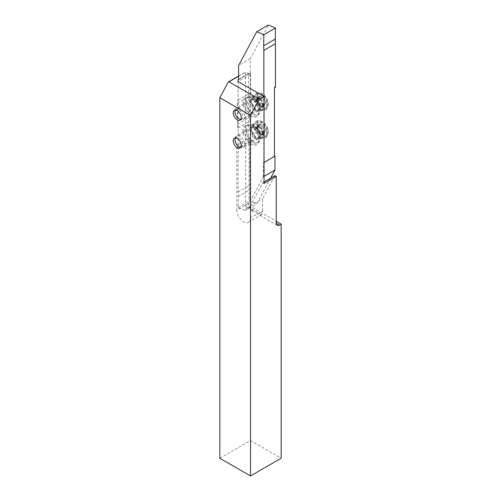 <?xml version="1.0" encoding="UTF-8"?>
<svg xmlns="http://www.w3.org/2000/svg" width="501" height="501" viewBox="0 0 501 501"><rect width="100%" height="100%" fill="white"/><g stroke="black" fill="none" stroke-linecap="round" stroke-linejoin="round"><path stroke-width="0.38" stroke-dasharray="2.5 1.88" d="M250.757 112.067A5.693 3.288 -120 0 0 253.6 112.349A5.693 3.288 -120 0 0 254.477 107.79A5.693 3.288 -120 0 0 250.757 102.774A5.693 3.288 -120 0 0 247.914 102.492A5.693 3.288 -120 0 0 247.043 107.051A5.693 3.288 -120 0 0 250.757 112.067M250.757 139.942A5.693 3.288 -120 0 0 253.6 140.224A5.693 3.288 -120 0 0 254.477 135.665A5.693 3.288 -120 0 0 250.757 130.648A5.693 3.288 -120 0 0 247.914 130.366A5.693 3.288 -120 0 0 247.043 134.926A5.693 3.288 -120 0 0 250.757 139.942M250.262 208.228A9.557 5.517 60 0 1 249.053 203.068L249.053 141.532A9.557 5.517 -120 0 1 250.337 137.694L250.337 120.929A9.557 5.517 -120 0 1 249.698 117.234L249.698 96.01A9.557 5.517 -120 0 1 250.337 93.061L250.337 74.474L245.59 72L245.59 205.529L250.262 208.228L253.926 211.879L246.536 207.614A4.553 2.63 -60 0 1 245.59 205.529M264.021 183.46L262.731 182.721L250.337 205.836L250.337 217.935L262.568 210.871A9.557 5.517 60 0 1 261.359 214.628L260.72 215.167L259.581 215.148L253.926 211.879M250.337 217.935A9.557 5.517 60 0 1 248.358 222.306A9.557 5.517 60 0 1 243.58 221.837A9.557 5.517 60 0 1 236.823 210.126L249.053 203.068M238.601 76.039L245.59 72M261.359 214.628L248.809 207.389A4.553 2.63 -60 0 1 246.536 207.614M248.809 207.389L250.5 206.412L276.251 221.279M219.845 458.252L250.5 440.548L250.5 206.412M264.021 176.346L263.363 176.721L245.258 210.495L238.107 207.527L238.276 196.473A45.516 26.277 60 0 0 238.107 191.877L238.107 81.538L250.337 74.474M238.601 76.233L245.991 71.969M262.568 210.871L262.568 198.772L274.961 175.657M250.5 440.548L281.155 458.252M262.731 182.721L264.021 181.976M250.337 205.836L262.568 198.772M238.107 81.538L238.107 100.119A9.557 5.517 -120 0 0 237.468 103.074L237.468 124.298A9.557 5.517 -120 0 0 238.107 127.993L238.107 144.751A9.557 5.517 -120 0 0 236.823 148.59L236.823 210.126M238.107 144.751L250.337 137.694M238.107 127.993L250.337 120.929M238.107 100.119L250.337 93.061M253.237 97.645A10.083 5.824 60 0 1 260.244 111.416A10.083 5.824 60 0 1 258.522 114.453A10.083 5.824 60 0 1 253.237 114.109A10.083 5.824 60 0 1 246.586 105.003A10.083 5.824 60 0 1 248.452 97.012A10.083 5.824 60 0 1 251.947 97.037A10.083 5.824 60 0 1 253.237 97.645M251.627 115.174A10.239 5.912 60 0 1 244.87 105.918A10.239 5.912 60 0 1 246.768 97.801A10.239 5.912 60 0 1 251.627 98.446L250.982 98.077A11.154 6.438 60 0 1 258.867 111.736A11.154 6.438 60 0 1 250.982 116.288A11.154 6.438 60 0 1 243.098 102.63A11.154 6.438 60 0 1 250.982 98.077L251.627 98.446A10.239 5.912 60 0 1 258.867 110.99A10.239 5.912 60 0 1 256.994 115.518A10.239 5.912 60 0 1 251.627 115.174M253.237 125.519A10.083 5.824 60 0 1 260.244 139.291A10.083 5.824 60 0 1 258.522 142.328A10.083 5.824 60 0 1 253.237 141.983A10.083 5.824 60 0 1 246.586 132.871A10.083 5.824 60 0 1 248.452 124.887A10.083 5.824 60 0 1 251.947 124.912A10.083 5.824 60 0 1 253.237 125.519M251.627 143.042A10.239 5.912 60 0 1 244.87 133.792A10.239 5.912 60 0 1 246.768 125.676A10.239 5.912 60 0 1 251.627 126.321L250.982 125.951A11.154 6.438 60 0 1 258.867 139.604A11.154 6.438 60 0 1 250.982 144.156A11.154 6.438 60 0 1 243.098 130.504A11.154 6.438 60 0 1 250.982 125.951L251.627 126.321A10.239 5.912 60 0 1 258.867 138.865A10.239 5.912 60 0 1 256.994 143.392A10.239 5.912 60 0 1 251.627 143.042M262.568 107.089A8.079 4.666 60 0 1 257.289 99.968A8.079 4.666 60 0 1 258.529 93.493A8.079 4.666 60 0 1 262.568 93.894A8.079 4.666 60 0 1 267.847 101.014A8.079 4.666 60 0 1 266.607 107.49A8.079 4.666 60 0 1 262.568 107.089M262.568 134.963A8.079 4.666 60 0 1 257.289 127.843A8.079 4.666 60 0 1 258.529 121.367A8.079 4.666 60 0 1 262.568 121.768A8.079 4.666 60 0 1 267.847 128.889A8.079 4.666 60 0 1 266.607 135.364A8.079 4.666 60 0 1 262.568 134.963M270.584 178.187L256.85 203.807L249.698 200.838L249.861 189.785A45.516 26.277 60 0 0 249.698 185.182L249.698 141.37L248.69 141.952L250.7 141.952L249.698 141.37M250.7 141.952L250.7 73.196L250.156 72.883A0.683 0.395 60 0 0 250.187 72.714L250.187 58.824L268.292 25.05M275.444 87.481L274.435 86.905L274.435 88.063M263.363 176.721L263.363 162.831A0.683 0.395 60 0 1 263.852 162.549L274.435 156.437L274.435 86.905M263.852 162.549L263.858 96.405M263.363 162.831L274.435 156.287M248.69 73.572L238.601 79.402L248.69 73.572L248.69 141.952M248.703 73.572L250.7 73.196M238.457 79.715L250.156 72.883M250.187 58.824L238.601 65.512M245.258 210.495L256.85 203.807M238.107 191.877L249.698 185.182M238.107 207.527L249.698 200.838M259.449 133.347A3.757 2.167 60 0 1 256.794 128.744A3.757 2.167 60 0 1 259.449 127.21A3.757 2.167 60 0 1 262.104 131.813A3.757 2.167 60 0 1 259.449 133.347A2.048 1.184 -120 0 0 258.422 133.266A2.048 1.184 -120 0 0 258.334 133.329A0.908 0.526 60 0 1 258.291 133.354A0.908 0.526 60 0 1 257.489 132.99A0.908 0.526 60 0 1 257.232 131.963A2.048 1.184 -120 0 0 256.117 129.089A0.908 0.526 60 0 1 255.616 128.294A0.908 0.526 60 0 1 255.773 127.63A0.908 0.526 60 0 1 256.117 127.623A2.048 1.184 -120 0 0 256.9 127.611A2.048 1.184 -120 0 0 257.232 126.039A0.908 0.526 60 0 1 257.382 125.344A0.908 0.526 60 0 1 257.84 125.388A0.908 0.526 60 0 1 258.334 125.939A2.048 1.184 -120 0 0 260.47 127.292A2.048 1.184 -120 0 0 260.564 127.229A0.908 0.526 60 0 1 260.601 127.198A0.908 0.526 60 0 1 261.059 127.248A0.908 0.526 60 0 1 261.66 128.594A2.048 1.184 -120 0 0 262.774 131.469A0.908 0.526 60 0 1 263.282 132.264A0.908 0.526 60 0 1 263.119 132.928A0.908 0.526 60 0 1 262.774 132.934A2.048 1.184 -120 0 0 261.998 132.947A2.048 1.184 -120 0 0 261.66 134.518A0.908 0.526 60 0 1 261.509 135.214A0.908 0.526 60 0 1 260.564 134.612A2.048 1.184 -120 0 0 259.449 133.366M260.733 123.716A0.908 0.526 60 0 1 261.228 124.267A2.048 1.184 -120 0 0 263.369 125.619A2.048 1.184 -120 0 0 263.457 125.557A0.908 0.526 60 0 1 263.501 125.526A0.908 0.526 60 0 1 263.952 125.576A0.908 0.526 60 0 1 264.559 126.922A2.048 1.184 -120 0 0 265.674 129.797A0.908 0.526 60 0 1 266.175 130.592A0.908 0.526 60 0 1 266.018 131.256A0.908 0.526 60 0 1 265.674 131.262A2.048 1.184 -120 0 0 264.891 131.275A2.048 1.184 -120 0 0 264.559 132.846A0.908 0.526 60 0 1 264.409 133.542A0.908 0.526 60 0 1 263.457 132.94A2.048 1.184 -120 0 0 262.342 131.694A2.048 1.184 -120 0 0 261.322 131.594A2.048 1.184 -120 0 0 261.228 131.657A0.908 0.526 60 0 1 261.19 131.682A0.908 0.526 60 0 1 260.388 131.318A0.908 0.526 60 0 1 260.132 130.291A2.048 1.184 -120 0 0 259.017 127.417A0.908 0.526 60 0 1 258.51 126.621A0.908 0.526 60 0 1 258.673 125.958A0.908 0.526 60 0 1 259.017 125.951A2.048 1.184 -120 0 0 259.8 125.939A2.048 1.184 -120 0 0 260.132 124.367A0.908 0.526 60 0 1 260.282 123.672A0.908 0.526 60 0 1 260.733 123.716M240.906 147.131A5.461 3.156 -120 0 0 242.559 143.079A5.461 3.156 -120 0 0 238.852 137.712A5.461 3.156 -120 0 0 235.576 137.913M239.008 146.724L239.816 147.188A6.826 3.939 -120 0 0 243.229 147.526A6.826 3.939 -120 0 0 244.275 142.059A6.826 3.939 -120 0 0 239.816 136.04A6.826 3.939 -120 0 0 236.403 135.702A6.826 3.939 -120 0 0 234.988 138.827A6.826 3.939 -120 0 0 239.816 147.188L239.008 146.724M254.821 138.526A6.826 3.939 -120 0 0 258.234 138.865A6.826 3.939 -120 0 0 259.405 137.343A6.826 3.939 -120 0 0 254.821 127.373A6.826 3.939 -120 0 0 253.312 126.784A6.826 3.939 -120 0 0 251.408 127.035A6.826 3.939 -120 0 0 250.356 132.508A6.826 3.939 -120 0 0 254.821 138.526M260.251 137.431A9.331 5.386 -120 0 0 262.875 138.32A9.331 5.386 -120 0 0 264.916 137.894A9.331 5.386 -120 0 0 266.35 130.417A9.331 5.386 -120 0 0 260.251 122.194A9.331 5.386 -120 0 0 255.585 121.73A9.331 5.386 -120 0 0 254.195 123.29A9.331 5.386 -120 0 0 260.251 137.431M261.416 136.76A9.331 5.386 -120 0 0 266.081 137.224A9.331 5.386 -120 0 0 267.509 129.746A9.331 5.386 -120 0 0 261.416 121.524A9.331 5.386 -120 0 0 256.75 121.06A9.331 5.386 -120 0 0 255.322 128.538A9.331 5.386 -120 0 0 261.416 136.76M262.342 134.368A7.058 4.071 -120 0 0 267.334 131.487A7.058 4.071 -120 0 0 262.342 122.845A7.058 4.071 -120 0 0 257.357 125.726A7.058 4.071 -120 0 0 262.342 134.368M259.449 105.473A3.757 2.167 60 0 1 256.794 100.87A3.757 2.167 60 0 1 259.449 99.336A3.757 2.167 60 0 1 262.104 103.939A3.757 2.167 60 0 1 259.449 105.473M260.733 95.841A0.908 0.526 60 0 1 261.228 96.392A2.048 1.184 -120 0 0 263.369 97.745A2.048 1.184 -120 0 0 263.457 97.682A0.908 0.526 60 0 1 263.501 97.657A0.908 0.526 60 0 1 263.952 97.701A0.908 0.526 60 0 1 264.559 99.048A2.048 1.184 -120 0 0 265.674 101.922A0.908 0.526 60 0 1 266.175 102.718A0.908 0.526 60 0 1 266.018 103.381A0.908 0.526 60 0 1 265.674 103.388A2.048 1.184 -120 0 0 264.891 103.4A2.048 1.184 -120 0 0 264.559 104.972A0.908 0.526 60 0 1 264.409 105.667A0.908 0.526 60 0 1 263.457 105.066A2.048 1.184 -120 0 0 262.342 103.82A2.048 1.184 -120 0 0 261.322 103.72A2.048 1.184 -120 0 0 261.228 103.782A0.908 0.526 60 0 1 261.19 103.807A0.908 0.526 60 0 1 260.388 103.45A0.908 0.526 60 0 1 260.132 102.417A2.048 1.184 -120 0 0 259.017 99.542A0.908 0.526 60 0 1 258.51 98.747A0.908 0.526 60 0 1 258.673 98.083A0.908 0.526 60 0 1 259.017 98.077A2.048 1.184 -120 0 0 259.8 98.064A2.048 1.184 -120 0 0 260.132 96.493A0.908 0.526 60 0 1 260.282 95.797A0.908 0.526 60 0 1 260.733 95.841M257.84 97.513A0.908 0.526 60 0 1 258.334 98.071A2.048 1.184 -120 0 0 260.47 99.417A2.048 1.184 -120 0 0 260.564 99.355A0.908 0.526 60 0 1 260.601 99.33A0.908 0.526 60 0 1 261.059 99.373A0.908 0.526 60 0 1 261.66 100.72A2.048 1.184 -120 0 0 262.774 103.594A0.908 0.526 60 0 1 263.282 104.39A0.908 0.526 60 0 1 263.119 105.053A0.908 0.526 60 0 1 262.774 105.06A2.048 1.184 -120 0 0 261.998 105.072A2.048 1.184 -120 0 0 261.66 106.644A0.908 0.526 60 0 1 261.509 107.339A0.908 0.526 60 0 1 260.564 106.744A2.048 1.184 -120 0 0 259.449 105.492A2.048 1.184 -120 0 0 258.422 105.392A2.048 1.184 -120 0 0 258.334 105.454A0.908 0.526 60 0 1 258.291 105.486A0.908 0.526 60 0 1 257.489 105.122A0.908 0.526 60 0 1 257.232 104.089A2.048 1.184 -120 0 0 256.117 101.215A0.908 0.526 60 0 1 255.616 100.419A0.908 0.526 60 0 1 255.773 99.755A0.908 0.526 60 0 1 256.117 99.749A2.048 1.184 -120 0 0 256.9 99.737A2.048 1.184 -120 0 0 257.232 98.165A0.908 0.526 60 0 1 257.382 97.47A0.908 0.526 60 0 1 257.84 97.513M240.906 119.257A5.461 3.156 -120 0 0 242.559 115.205A5.461 3.156 -120 0 0 238.852 109.838A5.461 3.156 -120 0 0 235.576 110.038M239.008 118.85L239.816 119.313A6.826 3.939 -120 0 0 243.229 119.651A6.826 3.939 -120 0 0 244.275 114.184A6.826 3.939 -120 0 0 239.816 108.166A6.826 3.939 -120 0 0 236.403 107.828A6.826 3.939 -120 0 0 234.988 110.953A6.826 3.939 -120 0 0 239.816 119.313L239.008 118.85M254.821 110.652A6.826 3.939 -120 0 0 258.234 110.99A6.826 3.939 -120 0 0 259.405 109.469A6.826 3.939 -120 0 0 254.821 99.505A6.826 3.939 -120 0 0 253.312 98.91A6.826 3.939 -120 0 0 251.408 99.167A6.826 3.939 -120 0 0 250.356 104.634A6.826 3.939 -120 0 0 254.821 110.652M260.251 109.556A9.331 5.386 -120 0 0 262.875 110.445A9.331 5.386 -120 0 0 264.916 110.02A9.331 5.386 -120 0 0 266.35 102.542A9.331 5.386 -120 0 0 260.251 94.32A9.331 5.386 -120 0 0 255.585 93.856A9.331 5.386 -120 0 0 254.195 95.415A9.331 5.386 -120 0 0 260.251 109.556M261.416 108.886A9.331 5.386 -120 0 0 266.081 109.35A9.331 5.386 -120 0 0 267.509 101.872A9.331 5.386 -120 0 0 261.416 93.649A9.331 5.386 -120 0 0 256.75 93.186A9.331 5.386 -120 0 0 255.322 100.663A9.331 5.386 -120 0 0 261.416 108.886M262.342 106.494A7.058 4.071 -120 0 0 267.334 103.613A7.058 4.071 -120 0 0 262.342 94.971A7.058 4.071 -120 0 0 257.357 97.852A7.058 4.071 -120 0 0 262.342 106.494M236.823 148.59L249.053 141.532M237.468 124.298L249.698 117.234M237.468 103.074L249.698 96.01M257.264 96.956A8.079 4.666 60 0 1 262.543 104.076A8.079 4.666 60 0 1 261.303 110.552A8.079 4.666 60 0 1 257.264 110.151A8.079 4.666 60 0 1 251.984 103.031A8.079 4.666 60 0 1 253.224 96.555A8.079 4.666 60 0 1 257.264 96.956M257.264 124.83A8.079 4.666 60 0 1 262.543 131.951A8.079 4.666 60 0 1 261.303 138.426A8.079 4.666 60 0 1 257.264 138.025A8.079 4.666 60 0 1 251.984 130.905A8.079 4.666 60 0 1 253.224 124.43A8.079 4.666 60 0 1 257.264 124.83M238.601 79.402L250.187 72.714M238.276 196.473L249.861 189.785M255.422 137.737A6.288 3.632 -120 0 0 259.643 136.648A6.288 3.632 -120 0 0 255.422 127.473A6.288 3.632 -120 0 0 254.032 126.928A6.288 3.632 -120 0 0 251.032 130.88A6.288 3.632 -120 0 0 255.422 137.737M258.334 125.939L261.228 124.267M261.66 128.594L264.559 126.922M258.334 133.329L261.228 131.657M256.061 127.135A6.25 3.607 -120 0 0 252.009 127.868A6.25 3.607 -120 0 0 256.061 137.33A6.25 3.607 -120 0 0 257.815 137.925A6.25 3.607 -120 0 0 260.388 133.698A6.25 3.607 -120 0 0 256.061 127.135M256.117 129.089L259.017 127.417M256.117 127.623L259.017 125.951M257.232 131.963L260.132 130.291M260.564 134.612L263.457 132.94M261.66 134.518L264.559 132.846M262.774 132.934L265.674 131.262M262.774 131.469L265.674 129.797M260.564 127.229L263.457 125.557M257.232 126.039L260.132 124.367M255.422 109.863A6.288 3.632 -120 0 0 259.643 108.773A6.288 3.632 -120 0 0 255.422 99.599A6.288 3.632 -120 0 0 254.032 99.054A6.288 3.632 -120 0 0 251.032 103.012A6.288 3.632 -120 0 0 255.422 109.863M258.334 98.071L261.228 96.392M261.66 100.72L264.559 99.048M258.334 105.454L261.228 103.782M256.061 99.261A6.25 3.607 -120 0 0 252.009 99.993A6.25 3.607 -120 0 0 256.061 109.462A6.25 3.607 -120 0 0 257.815 110.051A6.25 3.607 -120 0 0 260.388 105.824A6.25 3.607 -120 0 0 256.061 99.261M256.117 101.215L259.017 99.542M256.117 99.749L259.017 98.077M257.232 104.089L260.132 102.417M260.564 106.744L263.457 105.066M261.66 106.644L264.559 104.972M262.774 105.06L265.674 103.388M262.774 103.594L265.674 101.922M260.564 99.355L263.457 97.682M257.232 98.165L260.132 96.493M240.085 120.152L253.6 112.349M240.085 148.027L253.6 140.224M277.191 225.312L259.581 215.148M248.358 222.306L260.72 215.167M234.393 138.176L247.914 130.366M234.393 110.301L247.914 102.492M266.607 107.49L260.244 111.416M248.452 97.012L246.768 97.801M266.607 135.364L260.244 139.291M248.452 124.887L246.768 125.676M251.947 97.037L258.529 93.493M251.947 124.912L258.529 121.367M258.867 138.865L258.867 139.604M258.522 142.328L256.994 143.392M258.867 110.99L258.867 111.736M258.522 114.453L256.994 115.518M263.507 162.518L274.435 156.206M259.405 137.343L259.643 136.648L258.835 137.725L257.815 137.925L262.875 138.32M253.312 126.784L254.032 126.928L252.692 127.085L252.009 127.868L254.195 123.29M258.422 133.266L261.322 131.594M258.234 138.865L243.229 147.526M266.081 137.224L264.916 137.894M256.75 121.06L255.585 121.73M251.408 127.035L236.403 135.702M234.988 139.942L234.988 138.827M255.773 127.63L258.673 125.958M258.291 133.354L261.19 131.682M261.509 135.214L264.409 133.542M261.998 132.947L264.891 131.275M263.119 132.928L266.018 131.256M260.601 127.198L263.501 125.526M260.47 127.292L263.369 125.619M257.382 125.344L260.282 123.672M256.9 127.611L259.8 125.939M259.405 109.469L259.643 108.773L258.835 109.851L257.815 110.051L262.875 110.445M253.312 98.91L254.032 99.054L252.692 99.211L252.009 99.993L254.195 95.415M258.422 105.392L261.322 103.72M258.234 110.99L243.229 119.651M266.081 109.35L264.916 110.02M256.75 93.186L255.585 93.856M251.408 99.167L236.403 107.828M234.988 112.067L234.988 110.953M255.773 99.755L258.673 98.083M258.291 105.486L261.19 103.807M261.509 107.339L264.409 105.667M261.998 105.072L264.891 103.4M263.119 105.053L266.018 103.381M260.601 99.33L263.501 97.657M260.47 99.417L263.369 97.745M257.382 97.47L260.282 95.797M256.9 99.737L259.8 98.064"/><path stroke-width="0.75" d="M237.242 119.871A5.693 3.288 -120 0 0 240.085 120.152A5.693 3.288 -120 0 0 240.956 115.593A5.693 3.288 -120 0 0 237.242 110.583A5.693 3.288 -120 0 0 234.393 110.301A5.693 3.288 -120 0 0 233.522 114.861A5.693 3.288 -120 0 0 237.242 119.871M237.242 147.745A5.693 3.288 -120 0 0 240.085 148.027A5.693 3.288 -120 0 0 240.956 143.468A5.693 3.288 -120 0 0 237.242 138.458A5.693 3.288 -120 0 0 234.393 138.176A5.693 3.288 -120 0 0 233.522 142.735A5.693 3.288 -120 0 0 237.242 147.745M279.464 225.087L276.251 223.227A4.553 2.63 120 0 0 277.191 225.312A4.553 2.63 120 0 0 279.464 225.087L281.155 224.11L281.155 458.252L250.5 475.95L250.5 115.443L259.192 99.286L228.938 81.813L238.601 76.233M276.251 223.227L276.251 176.402L274.961 175.657L264.021 181.976M259.192 99.286L264.021 96.493L264.021 183.46L276.251 176.402M250.5 475.95L219.845 458.252L219.845 97.745L250.5 115.443M219.845 97.745L228.324 81.97L238.601 76.039M264.021 96.493L238.107 81.538L238.107 79.678L238.601 79.396A0.683 0.395 60 0 1 238.119 79.684L238.107 79.678M228.324 81.97L228.938 81.813M276.251 221.279L281.155 224.11M270.584 178.187L274.955 170.033L274.955 156.143A0.683 0.395 60 0 1 274.98 155.968L274.435 155.654M238.119 79.684L238.601 79.402L238.601 65.512L256.706 31.738L268.292 25.05L275.444 28.018L275.274 39.072A45.516 26.277 60 0 0 275.444 43.668L275.444 87.481L274.435 88.063L274.435 156.45L274.955 156.143M263.858 96.405L263.858 50.357A45.516 26.277 60 0 1 263.689 45.76L263.858 34.707L275.444 28.018M256.706 31.738L263.858 34.707M264.021 162.462L274.435 156.45M274.955 170.033L264.021 176.346M274.98 155.968L274.435 156.287M263.858 50.357L275.444 43.668M235.576 137.913A5.461 3.156 -120 0 0 234.988 139.942A5.461 3.156 -120 0 0 238.852 146.63A5.461 3.156 -120 0 0 240.906 147.131M235.576 110.038A5.461 3.156 -120 0 0 234.988 112.067A5.461 3.156 -120 0 0 238.852 118.756A5.461 3.156 -120 0 0 240.906 119.257M263.689 45.76L275.274 39.072"/></g></svg>
